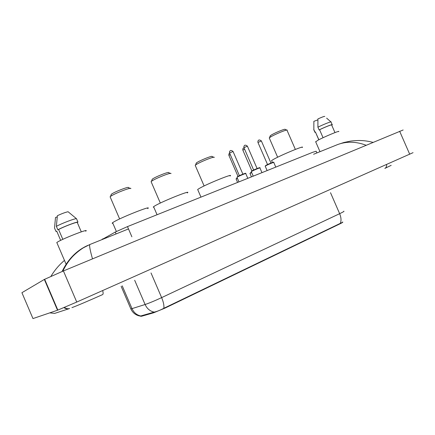 <?xml version="1.0" encoding="UTF-8"?>
<svg xmlns="http://www.w3.org/2000/svg" width="435" height="435" viewBox="0 0 435 435"><rect width="100%" height="100%" fill="white"/><g stroke="black" fill="none" stroke-linecap="round" stroke-linejoin="round"><path stroke-width="0.65" d="M140.625 316.147L141.739 316.207L153.707 312.765L164.8 308.192L339.855 223.894C342.204 222.753 343.139 222.16 342.66 222.122M102.236 239.419L115.275 232.051L127.488 226.597L312.738 152.283L316.158 151.228L316.897 152.93M57.518 310.231L32.968 318.578L21.913 292.701L44.343 279.439L57.518 310.231L76.75 302.059L413.06 152.658M403.142 129.983L63.423 270.945L44.343 279.439M90.099 244.416L89.876 244.508C89.131 245.193 89.98 249.875 92.41 258.553M366.031 145.219C356.162 141.495 346.777 141.244 337.875 144.469L336.201 145.132M62.08 271.505C68.154 259.015 76.799 250.288 88.011 245.324M64.423 260.44C59.068 264.98 54.587 270.26 50.982 276.29M140.913 316.397L140.771 316.071L141.538 315.734L154.191 312.118C156.888 311.542 160.107 310.258 163.843 308.279L340.306 223.362C342.046 222.649 342.84 222.171 342.693 221.926M338.615 131.68C341.073 129.815 324.195 136.813 317.724 140.353L315.723 141.881M334.961 132.593L331.682 125.062C332.954 123.964 325.201 126.955 319.589 129.744L323.064 137.71M324.782 116.411C324.129 116.303 321.835 117.156 317.903 118.962L317.92 127.199L319.105 129.929L319.589 129.744M331.1 122.066C332.084 121.022 323.711 124.279 317.92 127.199M331.704 125.117L332.226 124.829C333.612 123.627 325.075 126.944 319.105 129.929M318.888 139.749L315.544 132.294M317.876 119.848L313.863 121.343L313.842 129.858M315.522 132.023L315.038 132.207L313.814 129.543M313.863 129.505L313.836 128.352M315.038 132.207L315.603 132.43M81.296 231.85L77.229 222.388C76.098 221.991 63.602 226.755 58.6 229.506L62.819 239.342M77.229 222.388L77.968 222.106L76.522 218.74L68.078 211.736C65.31 212.329 61.737 213.656 57.371 215.711L56.376 226.379L57.844 229.8L58.6 229.506M76.522 218.74C75.554 218.131 61.629 223.394 56.376 226.379M77.968 222.106C77.022 221.545 63.108 226.847 57.844 229.8M60.672 240.37L56.713 231.132L55.963 231.42L56.8 231.338M85.673 231.208C90.823 227.619 60.53 239.467 56.811 242.534L56.767 242.572M57.219 216.858L55.506 217.495L54.516 228.043L55.963 231.42M286.812 130.07L285.159 129.429C285.751 128.347 274.73 132.838 271.097 135.165L270.081 136.22M287.182 130.212C287.921 128.934 274.817 134.284 270.51 137.025L269.26 137.933L269.406 138.259M302.162 147.525C305.881 144.795 281.766 154.724 273.707 159.259L271.56 160.586L271.717 160.95M213.754 157.242L212.101 156.578C212.927 155.219 199.888 160.406 196.653 162.733L196.076 163.593M214.243 157.437C215.271 155.833 199.763 162.016 195.935 164.751L195.201 165.327L195.386 165.751M230.055 176.023C234.759 172.657 206.168 184.233 198.909 188.67L197.664 189.486L197.871 189.959M170.368 173.386L168.704 172.711C169.683 171.183 155.257 176.838 152.348 179.133L152.005 179.878M170.933 173.614C172.146 171.814 154.99 178.551 151.549 181.248L151.086 181.634L151.293 182.118M187.278 192.944C192.607 189.187 160.95 201.883 154.365 206.185L153.218 207.098L153.827 207.245M130.783 188.621C132.158 186.669 113.959 193.667 110.495 196.446L110.098 196.783L110.327 197.316M147.655 208.615C153.582 204.499 118.798 218.326 112.986 222.454L112.616 222.72C111.947 223.237 112.034 223.432 112.866 223.313M130.152 188.36L128.472 187.675C129.581 186.022 114.274 191.895 111.355 194.26L111.219 194.363M339.855 223.894L339.73 223.617M164.8 308.192L164.658 307.86M153.707 312.765L153.495 312.281M141.739 316.207L141.538 315.734M131.881 236.803L127.488 226.597M116.085 233.932L115.275 232.051M103.1 239.168L102.91 238.728M49.742 312.879L54.674 313.39M63.967 307.616C65.68 308.801 67.55 309.111 69.573 308.54L54.587 313.417M71.922 307.648C77.087 305.762 90.746 299.884 102.595 294.598L102.595 294.598C103.274 294.245 103.296 292.896 102.665 290.553M386.606 164.517C386.742 166.485 386.16 167.785 384.855 168.41M63.423 270.945L76.75 302.059M399.651 131.25L409.716 154.256M130.69 308.556L130.859 308.937L132.012 308.627L145.1 304.505C149.205 303.13 154.719 300.835 161.635 297.622L339.648 213.688C341.203 217.478 341.421 220.703 340.306 223.362M163.843 308.279C164.212 305.615 163.478 302.064 161.635 297.622L151.016 272.952M154.191 312.118C150.102 311.275 147.073 308.736 145.1 304.505L134.676 280.26M330.513 192.705L339.648 213.688C343.231 211.981 344.602 211.165 343.764 211.231M140.929 315.979C136.905 315.196 133.931 312.743 132.012 308.627L122.213 285.828M251.642 172.499L249.994 173.505M250.576 172.717L251.522 172.233L249.951 173.407L251.452 176.866M244.595 149.167L242.855 150.151M237.379 178.198L236.123 179.013M236.667 178.241L236.08 178.91L237.602 182.423M230.24 154.561L228.902 155.371M275.785 167.105L273.773 162.483C274.866 161.706 268.003 164.533 265.752 165.784L265.23 166.224M267.53 164.495L270.983 163.054M270.923 162.956L261.37 140.956L257.96 142.462M265.877 165.392C268.477 163.951 275.785 161.064 272.805 162.652M261.973 172.646L259.94 167.97C261.087 167.165 253.996 170.074 251.783 171.319L251.31 171.743M253.632 169.993L257.123 168.541M257.063 168.443L247.395 146.16L243.948 147.677M251.908 170.922C254.431 169.509 261.93 166.545 259.015 168.111M247.809 178.328L245.759 173.598C246.955 172.76 239.625 175.756 237.45 176.996L237.031 177.398M239.38 175.631L242.904 174.163M242.844 174.065L233.062 151.505L229.577 153.028M237.586 176.594C240.028 175.207 247.716 172.168 244.872 173.712M102.274 239.506L102.133 239.179M53.646 301.189L53.962 301.047M384.834 168.416L391.174 165.349M64.347 307.453C66.446 308.703 68.192 309.062 69.573 308.54M44.642 279.265L57.844 310.117M337.859 144.474L313.597 154.262M128.494 228.93L89.876 244.503L83.346 247.814C78.082 251.12 73.341 255.606 71.596 257.678C68.393 261.256 65.451 265.769 62.77 271.217M337.875 144.469L343.906 142.501L350.545 141.109C359.788 139.967 365.552 140.516 372.964 142.343M140.652 316.136L139.021 315.853C135.263 314.831 132.544 312.526 130.859 308.937L121.137 286.312M315.62 141.636L319.991 151.684M326.647 118.141L330.91 121.898M331.046 122.126L332.128 124.606M315.451 132.088L318.806 139.787M313.738 129.619L314.913 132.316M56.811 242.534L66.109 264.224M244.03 147.867L243.241 148.313C242.888 148.378 242.752 148.971 242.828 150.086L251.974 171.178M229.675 153.25L229.256 153.55C228.924 153.593 228.799 154.18 228.87 155.306L237.999 176.376M267.123 170.58L265.187 166.126L265.818 165.425L271.734 162.755C273.533 162.119 274.202 161.994 273.74 162.38M267.547 164.56L257.933 142.397C257.846 141.272 257.993 140.657 258.379 140.57C258.716 139.668 259.706 139.776 261.343 140.886M253.224 176.159L251.267 171.635L251.849 170.96L257.846 168.253C259.69 167.6 260.38 167.47 259.907 167.861M253.648 170.058L243.921 147.606C243.839 146.464 243.981 145.861 244.334 145.796C244.704 144.85 245.715 144.953 247.368 146.095M238.973 181.874L236.983 177.29L237.515 176.637L243.665 173.864C245.509 173.222 246.194 173.097 245.721 173.483M239.397 175.691L229.549 152.957C229.473 151.804 229.598 151.206 229.925 151.162C230.354 150.162 231.393 150.249 233.035 151.429M270.265 135.736L269.526 137.694M269.26 137.933L277.65 157.236M271.56 160.586L272.392 162.505M287.073 130.386L295.354 149.422M196.31 162.978L195.527 165.039M195.201 165.327L204.118 185.952M197.664 189.486L200.965 197.12M152.272 179.198L151.451 181.319M151.086 181.634L160.325 203.058M153.599 206.707L157.057 214.732M110.098 196.783L119.63 218.946M112.616 222.72L116.379 231.48M111.355 194.26L110.495 196.446"/></g></svg>
